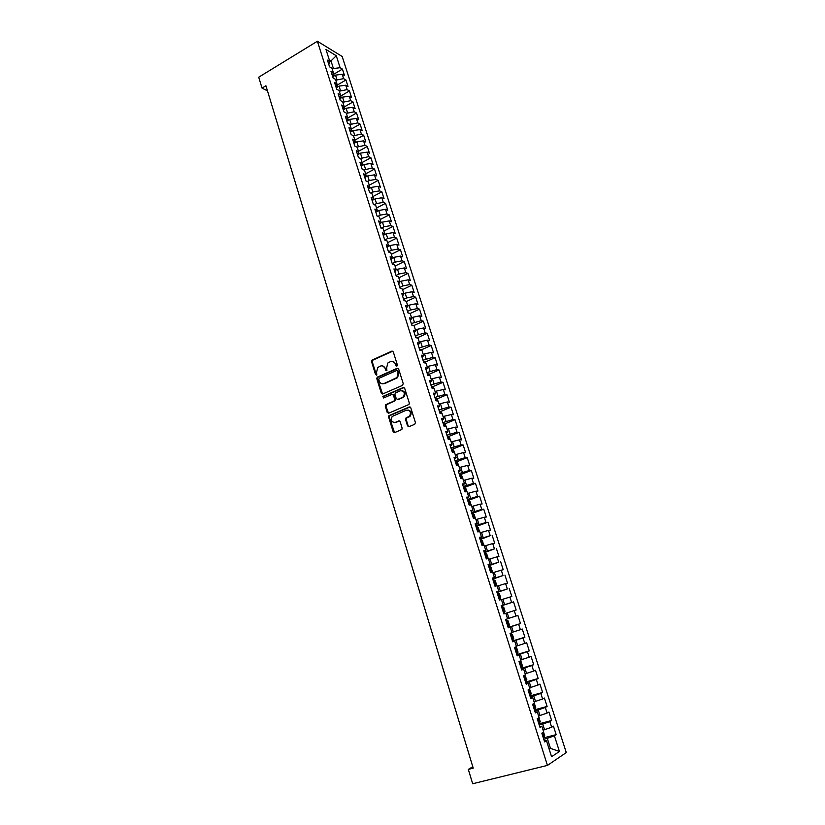 <?xml version="1.0" encoding="UTF-8"?>
<svg xmlns="http://www.w3.org/2000/svg" width="825" height="825" viewBox="0 0 825 825"><rect width="100%" height="100%" fill="white"/><g stroke="black" fill="none" stroke-linecap="round" stroke-linejoin="round"><path stroke-width="1.24" d="M396.866 366.145L397.372 364.939L393.278 351.873L391.803 351.141L371.962 360.154L371.559 361.659L375.561 374.622L376.808 374.993L376.551 372.271L377.778 367.496L380.428 366.083C382.604 365.382 384.172 366.176 385.12 368.455L385.646 370.147L386.915 370.507L386.647 367.775L387.863 363L390.565 361.567C392.762 360.845 394.34 361.639 395.299 363.928L395.835 365.63L396.866 366.145M407.529 425.855L409.035 426.649L414.697 424.318L415.418 422.586L410.778 407.746L409.262 406.962L388.946 415.666L388.637 417.079L393.174 431.805L394.659 432.599L401.858 429.485L402.136 428.093L400.166 421.761L398.671 420.977L395.33 422.369C391.535 422.359 390.483 420.389 392.164 416.481L406.385 410.169C410.18 410.128 411.273 412.067 409.664 416.006L405.838 418.11L405.549 419.512L407.529 425.855L408.891 426.7M472.797 766.765L468.322 769.395L473.22 768.158L265.918 85.748L262.03 88.11L267.465 90.853M468.322 769.395L472.673 783.75L547.449 765.404L317.388 41.25L342.158 56.482L566.28 752.565L547.449 765.404M262.03 88.11L258.72 77.199L317.388 41.25M402.517 385.378L403.229 383.656L398.661 369.043L397.165 368.301L377.18 377.211L376.808 378.696L381.274 393.185L382.748 393.948L402.517 385.378M404.693 388.317L409.303 403.043L409.004 404.467L388.678 413.201L387.203 412.418L385.275 406.158L385.595 404.724L393.989 401.032L394.701 399.31L393.412 395.154L391.927 394.391L383.615 397.98L382.821 396.433L403.188 387.554L404.693 388.317M501.27 605.839L513.552 601.91L516.151 610.015L514.243 610.613L515.996 616.048L508.942 618.286L507.21 612.831L505.818 613.274L507.581 618.802L505.601 619.441L508.262 627.804L510.242 627.124L512.016 632.692L510.046 633.394L512.727 641.798L514.687 641.056L516.471 646.656L514.511 647.419L517.203 655.865L519.152 655.071L520.946 660.691L519.007 661.516L521.709 670.013L523.648 669.158L525.453 674.809L523.524 675.696L526.237 684.234L528.165 683.317L529.97 688.999L528.062 689.937L530.795 698.528L532.702 697.548L534.528 703.261L532.62 704.272L535.373 712.903L537.271 711.862L539.096 717.606L537.209 718.678L539.973 727.351L541.86 726.248L543.696 732.023L541.829 733.157L544.603 741.881L546.47 740.716L544.232 740.726M505.818 613.264L503.827 613.882L501.177 605.571L503.178 604.983L501.414 599.476L499.424 600.043L496.784 591.762L498.785 591.236L497.042 585.76L495.031 586.266L492.412 578.036L494.423 577.562L492.69 572.107L490.669 572.56L488.06 564.382L490.091 563.96L488.359 558.535L486.327 558.938L483.728 550.791L485.77 550.43L484.048 545.036L482.006 545.377L479.428 537.281L481.48 536.962L479.768 531.599L477.706 531.888L475.138 523.834L477.211 523.576L475.509 518.234L473.437 518.471L470.879 510.458L472.962 510.252L471.261 504.941L469.188 505.127L466.641 497.155L468.734 497.001L467.043 491.721L464.949 491.844L462.423 483.914L464.527 483.821L462.846 478.562L460.742 478.644L458.226 470.745L460.34 470.704L458.669 465.475L456.555 465.496L454.059 457.648L456.173 457.648L454.523 452.451L452.389 452.42L449.903 444.613L452.038 444.665L450.388 439.498L448.253 439.416L445.778 431.64L447.913 431.753L446.273 426.608L444.128 426.473L441.664 418.739L443.819 418.904L442.179 413.779L440.003 413.521M333.733 74.25L342.427 69.094L340.106 67.702L336.27 55.739L325.968 49.448L329.835 61.586L327.432 60.153L329.557 66.825L331.959 68.238L333.382 72.683L330.969 71.28L333.104 77.983L335.507 79.365L336.93 83.83L334.537 82.459L336.683 89.193L339.075 90.533L340.508 95.019L338.116 93.699L340.271 100.464L342.653 101.774L344.097 106.281L341.715 104.992L343.881 111.788L346.252 113.056L347.696 117.583L345.324 116.335L347.5 123.162L349.872 124.389L351.326 128.937L348.954 127.731L351.141 134.599L353.512 135.785L354.967 140.353L352.605 139.188L354.802 146.087L357.163 147.232L358.627 151.821L356.276 150.697L358.483 157.627L360.824 158.73L362.299 163.35L359.958 162.257L362.175 169.228L364.516 170.29L365.991 174.931L363.66 173.879L365.887 180.881L368.218 181.902L369.703 186.563L367.383 185.553L369.621 192.586L371.941 193.576L373.436 198.258L371.116 197.288L373.364 204.352L375.684 205.301L377.18 210.014L374.87 209.086L377.138 216.181L379.438 217.088L380.954 221.822L378.644 220.935L380.923 228.071L383.223 228.927L384.739 233.681L382.439 232.836L384.728 240.013L387.018 240.828L388.544 245.602L386.255 244.808L388.544 252.017L390.833 252.79L392.36 257.586L390.081 256.833L392.391 264.072L394.659 264.804L396.206 269.631L393.938 268.919L396.248 276.189L398.516 276.88L400.063 281.727L397.805 281.057L400.135 288.379L402.383 289.018L403.941 293.896L401.692 293.267L404.033 300.62L406.282 301.218L407.839 306.116L405.601 305.528L407.952 312.923L410.19 313.479L411.757 318.398L409.53 317.862L411.892 325.287L414.119 325.793L415.697 330.743L413.469 330.248L415.852 337.714L418.069 338.178L419.657 343.148L417.44 342.695L419.832 350.202L422.039 350.615L423.627 355.616L421.431 355.214L423.823 362.752L426.03 363.124L427.628 368.146L425.432 367.795L427.845 375.365L430.031 375.695L431.64 380.738L429.464 380.428L431.887 388.049L434.063 388.317L435.683 393.391L433.507 393.133L435.951 400.795L438.116 401.022L439.735 406.117L437.58 405.91L440.189 413.5M342.427 69.094L344.53 75.622L342.21 74.26L343.613 78.643L335.775 80.18M337.188 85.119L345.933 79.994L343.613 78.643M345.933 79.994L348.037 86.553L345.727 85.222L347.139 89.626L339.281 91.193M341.272 97.897L340.694 96.082L349.449 90.936L347.139 89.626M349.449 90.936L351.563 97.536L349.264 96.247L350.677 100.671L342.808 102.248M344.149 107.023L352.976 101.939L350.677 100.671M352.976 101.939L355.111 108.57L352.811 107.312L354.234 111.757L346.356 113.365M347.645 118.047L356.534 112.994L354.234 111.757M356.534 112.994L358.669 119.656L356.379 118.439L357.813 122.904L349.913 124.523M351.275 129.061L360.092 124.101L357.813 122.904M360.092 124.101L362.247 130.793L359.958 129.608L361.402 134.093L353.461 135.764M354.894 140.147L363.681 135.259L361.402 134.093M363.681 135.259L365.836 141.983L363.567 140.838L365.011 145.344L356.916 147.108M358.463 151.326L367.28 146.468L365.011 145.344M367.28 146.468L369.445 153.223L367.177 152.12L368.631 156.647L360.37 158.513M362.041 162.556L370.899 157.73L368.631 156.647M370.899 157.73L373.075 164.515L370.817 163.453L372.271 168.001L363.835 169.981M365.64 173.838L374.529 169.053L372.271 168.001M374.529 169.053L376.716 175.869L374.468 174.838L375.932 179.407L369.177 180.51L367.311 181.5M369.26 185.171L378.18 180.417L375.932 179.407M378.18 180.417L380.387 187.265L378.139 186.275L379.613 190.874L372.848 191.998L370.786 193.081M372.89 196.556L381.851 191.843L379.613 190.874M381.851 191.843L384.058 198.722L381.831 197.773L383.305 202.393L376.53 203.548L374.272 204.724M376.54 208.003L385.533 203.321L383.305 202.393M385.533 203.321L387.76 210.241L385.533 209.323L387.018 213.964L380.232 215.15L377.757 216.428M380.212 219.502L389.245 214.861L387.018 213.964M389.245 214.861L391.473 221.801L389.256 220.935L390.751 225.596L383.955 226.803L381.243 228.185M383.893 231.052L392.968 226.442L390.751 225.596M392.968 226.442L395.206 233.423L392.999 232.598L394.494 237.28L387.698 238.518L384.728 240.013M387.595 242.653L396.701 238.095L394.494 237.28M396.701 238.095L398.96 245.108L396.753 244.313L398.258 249.016L391.452 250.284L388.472 251.769M391.318 254.317L400.465 249.789L398.258 249.016M400.465 249.789L402.724 256.833L400.527 256.09L402.043 260.813L395.227 262.113L392.236 263.587M395.062 266.042L404.24 261.546L402.043 260.813M404.24 261.546L406.508 268.63L404.332 267.929L405.848 272.673L399.022 274.003L396.021 275.457M398.815 277.808L408.035 273.364L405.848 272.673M408.035 273.364L410.314 280.479L408.138 279.819L409.674 284.584L402.837 285.945L399.816 287.389M402.59 289.647L411.84 285.233L409.674 284.584M411.84 285.233L414.14 292.38L411.974 291.761L413.511 296.557L406.673 297.949L403.642 299.372M406.385 301.537L415.676 297.165L413.511 296.557M415.676 297.165L417.986 304.343L415.821 303.765L417.368 308.591L410.52 310.004L407.478 311.427M410.19 313.479L419.523 309.148L417.368 308.591M419.523 309.148L421.843 316.367L419.698 315.831L421.245 320.677L411.335 323.534M413.603 325.679L423.39 321.193L421.245 320.677M423.39 321.193L425.721 328.453L423.586 327.958L425.143 332.826L415.212 335.692M417.254 337.827L427.278 333.3L425.143 332.826M427.278 333.3L429.619 340.591L427.494 340.147L429.062 345.036L419.1 347.923M421.09 349.965L431.186 345.458L429.062 345.036M431.186 345.458L433.537 352.791L431.423 352.388L432.991 357.297L423.019 360.205M424.937 362.154L435.115 357.689L432.991 357.297M435.115 357.689L437.477 365.052L435.363 364.691L436.951 369.631L426.948 372.56M428.804 374.406L439.055 369.971L436.951 369.631M439.055 369.971L441.437 377.365L439.333 377.056L440.921 382.027L430.908 384.966M432.692 386.719L443.025 382.315L440.921 382.027M443.025 382.315L445.407 389.751L443.324 389.483L444.923 394.474L434.878 397.433M436.6 399.094L447.006 394.721L444.923 394.474M447.006 394.721L449.408 402.188L447.325 401.971L448.934 406.983L438.869 409.963M440.519 411.531L451.007 407.189L448.934 406.983M451.007 407.189L453.42 414.697L451.347 414.521L452.966 419.564L442.881 422.565M444.458 424.029L455.029 419.719L452.966 419.564M455.029 419.719L457.463 427.257L455.4 427.144L457.019 432.207L446.913 435.218M448.418 436.59L459.082 432.31L457.019 432.207M459.082 432.31L461.515 439.89L459.463 439.818L461.093 444.912L450.966 447.944M452.399 449.213L463.145 444.964L461.093 444.912M463.145 444.964L465.589 452.585L463.547 452.564L465.187 457.679L455.039 460.732M456.39 461.897L467.228 457.679L465.187 457.679M467.228 457.679L469.683 465.341L467.662 465.362L469.312 470.508L459.133 473.581M460.402 474.643L471.333 470.467L469.312 470.508M471.333 470.467L473.808 478.16L471.787 478.232L473.447 483.398L463.248 486.492M464.434 487.462L475.458 483.306L473.447 483.398M475.458 483.306L477.943 491.05L475.932 491.174L477.603 496.361L467.383 499.476M471.106 504.962L470.013 501.517L468.487 500.342L479.603 496.217L477.603 496.361M479.603 496.217L482.099 504.003L480.109 504.178L481.779 509.396L471.539 512.521M472.374 513.346L483.77 509.2L481.779 509.396M483.77 509.2L486.286 517.017L484.296 517.244L485.977 522.483L475.716 525.638M475.994 526.515L487.957 522.246L485.977 522.483M487.957 522.246L490.483 530.093L488.513 530.372L490.205 535.652L479.913 538.818M480.16 539.571L490.205 535.652M492.174 535.353L494.711 543.252L492.742 543.582L494.443 548.873L484.141 552.069M484.337 552.688L494.443 548.873M496.403 548.522L498.95 556.462L497.001 556.844L498.713 562.176L488.379 565.383M488.534 565.878L498.713 562.176M500.651 561.773L503.219 569.745L501.28 570.188L502.992 575.541L492.638 578.768M492.762 579.129L502.992 575.541M504.931 575.087L507.509 583.1L505.581 583.595L507.303 588.978L496.928 592.226M497.001 592.443L507.303 588.978M509.231 588.462L511.82 596.527L509.902 597.063L511.634 602.477L501.239 605.746M513.552 601.91L511.634 602.477M508.138 627.402L520.503 623.576L517.894 615.429L515.996 616.048M520.503 623.576L518.616 624.226L520.369 629.692L511.923 632.393M512.459 640.973L524.886 637.209L522.256 629.021L520.369 629.692M524.886 637.209L523.009 637.921L524.772 643.407L516.306 646.14M516.801 654.607L529.279 650.915L526.639 642.685L524.772 643.407M529.279 650.915L527.423 651.678L529.186 657.195L520.709 659.959M521.173 668.322L533.703 664.682L531.053 656.411L529.186 657.195M533.703 664.682L531.857 665.507L533.641 671.055L525.143 673.86M525.556 682.1L538.158 678.532L535.487 670.209L533.641 671.055M538.158 678.532L536.312 679.408L538.106 684.998L529.598 687.823M529.97 695.949L542.623 692.453L539.942 684.09L538.106 684.998M542.623 692.453L540.798 693.392L542.602 699.002L534.074 701.858M534.538 709.84L547.119 706.437L544.417 698.033L542.602 699.002M547.119 706.437L545.304 707.438L547.119 713.078L538.581 715.976M539.55 723.7L551.636 720.503L548.924 712.058L547.119 713.078M551.636 720.503L549.832 721.566L551.657 727.238L543.108 730.166M544.17 737.736L556.174 734.652L553.451 726.155L551.657 727.238M556.174 734.652L554.39 735.766L559.433 751.472L551.574 756.721L546.47 740.716M541.86 726.248L539.653 726.33M549.027 748.718L550.471 748.357L547.274 738.344L543.768 739.241M554.39 735.766L547.274 738.344M559.433 751.472L550.471 748.357L549.182 749.193M537.271 711.862L535.085 712.006M544.552 729.785L542.726 724.102L539.23 725.02M549.832 721.566L542.726 724.102M532.702 697.548L530.558 697.764M540.014 715.595L538.209 709.933L534.724 710.872M545.304 707.438L538.209 709.933M528.165 683.317L526.041 683.605M535.507 701.467L533.713 695.836L530.248 696.795M540.798 693.392L533.713 695.836M523.648 669.158L521.555 669.508M531.022 687.421L529.238 681.821L525.783 682.801M536.312 679.408L529.238 681.821M519.152 655.071L517.089 655.493M526.556 673.447L524.783 667.879L521.348 668.879M531.857 665.507L524.783 667.879M514.687 641.056L512.645 641.551M522.122 659.546L520.358 654.008L516.935 655.019M527.423 651.678L520.358 654.008M510.242 627.124L508.231 627.681M517.708 645.727L515.945 640.21L512.542 641.242M523.009 637.921L515.945 640.21M513.315 631.971L511.562 626.484L508.179 627.536M518.616 624.226L511.562 626.484M503.178 604.983L501.208 605.643M508.942 618.286L507.561 618.719M514.243 610.613L507.21 612.831M498.785 591.236L496.846 591.968M504.601 604.673L502.868 599.249L501.487 599.692M509.902 597.063L502.868 599.249M494.423 577.562L492.515 578.356M500.28 591.133L498.558 585.74L497.176 586.183M505.581 583.595L498.558 585.74M490.091 563.96L488.204 564.816M495.98 577.665L494.257 572.292L492.896 572.746M501.28 570.188L494.257 572.292M485.77 550.43L483.904 551.347M491.7 564.259L489.988 558.917L488.627 559.381M497.001 556.844L489.988 558.917M481.48 536.962L479.645 537.952M487.441 550.925L485.739 545.614L484.388 546.078M492.742 543.582L485.739 545.614M477.211 523.576L475.396 524.628M483.202 537.663L481.522 532.373L480.171 532.847M488.513 530.372L481.522 532.373M472.962 510.252L471.168 511.366M478.995 524.463L477.314 519.203L475.963 519.688M484.296 517.244L477.314 519.203M468.734 497.001L466.971 498.176M474.798 511.335L473.127 506.096L471.787 506.591M480.109 504.178L473.127 506.096M464.527 483.821L462.784 485.048M470.632 498.269L468.971 493.061L467.631 493.567M475.932 491.174L468.971 493.061M460.34 470.704L458.628 471.993M466.476 485.275L464.826 480.088L463.495 480.593M471.787 478.232L464.826 480.088M456.173 457.648L454.493 458.999M462.351 472.343L460.701 467.187L459.381 467.703M467.662 465.362L460.701 467.187M452.038 444.665L450.368 446.077M458.246 459.473L456.607 454.348L455.287 454.864M463.547 452.564L456.607 454.348M447.913 431.753L446.273 433.218M454.152 446.676L452.523 441.571L451.213 442.097M459.463 439.818L452.523 441.571M443.819 418.904L442.2 420.42M450.089 433.94L448.47 428.866L447.16 429.392M455.4 427.144L448.47 428.866M439.735 406.117L438.147 407.694M446.047 421.266L444.427 416.213L443.128 416.749M451.347 414.521L444.427 416.213M435.683 393.391L434.105 395.02M442.014 408.653L440.416 403.631L439.117 404.168M447.325 401.971L440.416 403.631M431.64 380.738L430.093 382.418M438.013 396.113L436.415 391.112L435.126 391.658M443.324 389.483L436.415 391.112M427.628 368.146L426.102 369.878M434.022 383.625L432.434 378.654L431.155 379.201M439.333 377.056L432.434 378.654M423.627 355.616L422.122 357.411M430.062 371.209L428.474 366.248L427.206 366.805M435.363 364.691L428.474 366.248M419.657 343.148L418.172 344.994M426.113 358.844L424.545 353.915L423.266 354.482M431.423 352.388L424.545 353.915M415.697 330.743L414.233 332.64M422.183 346.541L420.616 341.643L419.358 342.21M427.494 340.147L420.616 341.643M411.757 318.398L410.314 320.347M418.275 334.3L416.718 329.423L415.46 330M423.586 327.958L416.718 329.423M407.839 306.116L406.426 308.117M414.387 322.121L412.84 317.274L411.582 317.852M419.698 315.831L412.84 317.274M403.941 293.896L402.548 295.948M410.52 310.004L408.973 305.178L407.725 305.755M415.821 303.765L408.973 305.178M400.063 281.727L398.692 283.841M406.673 297.949L405.137 293.133L403.889 293.731M411.974 291.761L405.137 293.133M396.206 269.631L394.845 271.786M402.837 285.945L401.311 281.16L400.032 281.768M408.138 279.819L401.311 281.16M392.36 257.586L391.029 259.792M399.022 274.003L397.506 269.239L395.979 269.981M404.332 267.929L397.506 269.239M388.544 245.602L387.224 247.861M395.227 262.113L393.721 257.379L391.968 258.246M400.527 256.09L393.721 257.379M384.739 233.681L383.439 235.991M391.452 250.284L389.947 245.572L387.987 246.551M396.753 244.313L389.947 245.572M380.954 221.822L379.675 224.173M387.698 238.518L386.203 233.826L384.048 234.919M392.999 232.598L386.203 233.826M377.18 210.014L375.932 212.407M383.955 226.803L382.47 222.131L380.139 223.328M389.256 220.935L382.47 222.131M373.436 198.258L372.209 200.702M380.232 215.15L378.747 210.499L376.252 211.788M385.533 209.323L378.747 210.499M369.703 186.563L368.497 189.059M376.53 203.548L375.055 198.918L372.405 200.31M381.831 197.773L375.055 198.918M365.991 174.931L364.805 177.468L367.713 175.931L369.177 180.51M372.848 191.998L371.374 187.399L368.579 188.873M378.139 186.275L371.374 187.399M362.299 163.35L361.123 165.938M374.468 174.838L367.713 175.931M358.627 151.821L357.472 154.45M365.527 169.073L364.073 164.515L361.175 166.083M370.817 163.453L364.073 164.515M354.967 140.353L353.832 143.034M361.886 157.688L360.442 153.151L357.555 154.729M367.177 152.12L360.442 153.151M351.326 128.937L350.213 131.66M358.277 146.365L356.833 141.848L353.956 143.437M363.567 140.838L356.833 141.848M347.696 117.583L346.603 120.347M354.678 135.083L353.234 130.587L350.377 132.196M359.958 129.608L353.234 130.587M344.097 106.281L343.014 109.086M351.089 123.863L349.666 119.388L346.82 121.007M356.379 118.439L349.666 119.388M340.508 95.019L339.446 97.876M347.521 112.695L346.098 108.24L343.262 109.869M352.811 107.312L346.098 108.24M336.93 83.83L335.888 86.718M343.973 101.578L342.561 97.144L339.735 98.783M349.264 96.247L342.561 97.144M333.382 72.683L332.351 75.611M340.447 90.513L339.034 86.109L336.218 87.749M345.727 85.222L339.034 86.109M340.106 67.702L333.424 68.537L330.99 60.895L329.835 61.586L328.835 64.567M336.93 79.499L335.528 75.116L332.722 76.766M342.21 74.26L335.528 75.116M336.27 55.739L330.99 60.895L329.299 59.885M333.424 68.537L332.279 69.228M396.794 366.176L395.948 364.031L392.782 361.371M382.604 365.898L385.78 368.558L386.616 370.693M392.731 351.182L372.632 360.257L372.23 361.762L376.53 375.158M398.073 368.321L377.84 377.303L377.479 378.778L382.563 394.01M397.537 371.085L396.495 370.559L379.232 378.18L378.737 379.376L379.294 381.15C380.232 383.439 381.8 384.244 383.986 383.553L396.99 377.561L398.093 372.879L397.537 371.085L398.186 371.178L397.217 370.631M382.583 383.842L383.986 383.553M398.186 371.178L398.743 372.972L397.629 377.654L384.636 383.635M392.772 394.402L394.061 395.227L395.35 399.382L395.031 400.816L386.255 404.786L385.935 406.22L388.534 413.253M404.054 387.564L383.749 396.32L383.594 397.99M402.353 397.444L403.446 396.67C405.168 392.721 404.116 390.761 400.28 390.792L395.278 393.051L394.948 394.494L396.248 398.65L397.733 399.424L404.085 396.743C405.797 393.608 405.116 391.566 402.043 390.627M403.002 397.516L398.382 399.486M408.045 409.994C411.17 410.84 411.923 412.861 410.303 416.058L406.478 418.162L406.199 419.554L408.169 425.896M394.412 422.586L395.33 422.369M399.465 420.967L395.979 422.41M410.087 406.962L389.606 415.707L389.297 417.13L394.546 432.64M334.249 75.869L333.083 73.518M332.392 75.508L332.671 74.714M337.755 86.852L336.672 84.542M335.981 86.47L336.229 85.79M339.591 97.474L339.797 96.938M344.809 108.983L343.912 106.765M348.367 120.13L347.552 117.954M351.935 131.319L351.223 129.195M355.523 142.57L354.884 140.559M359.123 153.873L358.535 152.027M362.752 165.227L362.216 163.546M366.382 176.632L365.908 175.127M370.043 188.1L369.61 186.759M373.715 199.619L373.343 198.443M377.407 211.19L377.087 210.189M381.119 222.822L380.851 221.997M384.842 234.506L384.636 233.857M409.056 313.191L407.921 312.819M413.273 325.597L411.768 324.906M417.502 338.054L415.635 337.043M421.75 350.563L419.523 349.243M425.855 363.093L423.431 361.494M429.866 375.664L427.35 373.818M433.898 388.297L431.3 386.193M437.951 401.002L437.621 399.981L435.26 398.64M442.025 413.768L441.602 412.448L439.24 411.139M440.055 411.128L440.859 413.665M446.108 426.597L445.603 424.988L443.242 423.71M444.799 426.515L444.005 426.102M450.223 439.488L449.615 437.58L447.263 436.332M448.955 439.447L448.037 438.745M454.358 452.451L453.657 450.244L451.316 449.027M453.059 452.43L452.079 451.44M458.514 465.475L457.71 462.959L455.379 461.783M457.102 465.496L456.153 464.217M462.691 478.572L461.794 475.747L459.463 474.602M460.422 477.015L460.732 478.593M466.888 491.731L465.888 488.606L463.567 487.482M464.836 491.494L464.341 489.947M469.992 505.055L468.487 500.342L467.692 500.435M468.971 504.467L468.476 502.91M475.344 518.255L474.148 514.501L471.838 513.449M472.808 515.893L473.127 517.502M479.48 531.64L478.314 527.546L476.004 526.536M476.984 528.99L477.304 530.599M483.512 545.129L482.491 540.664L480.191 539.684M481.491 543.778L480.985 542.19M487.565 558.69L487.967 557.813L486.698 553.843L484.399 552.905M485.389 555.369L485.708 557.009M491.648 572.344L492.195 571.075L490.927 567.095L488.637 566.187M489.627 568.662L489.947 570.312M495.155 586.235L496.454 584.409L495.175 580.408L492.886 579.532M493.67 579.367L495.784 585.987L495.021 586.235M493.886 582.027L494.206 583.688M499.311 599.713L500.723 597.816L499.445 593.794L497.166 592.958M500.053 599.476L499.311 599.692M498.166 595.464L498.496 597.135M504.364 612.985L503.621 613.222L505.024 611.294L503.735 607.241L501.466 606.447M502.466 608.963L502.796 610.644M506.519 619.771L505.777 620.008L508.045 620.771L509.345 624.834L508.705 626.526L506.56 619.792M508.705 626.526L507.952 626.814M507.303 624.164L506.602 622.597M512.304 640.478L513.686 638.457L512.377 634.363L510.118 633.641M513.057 640.179L510.902 633.414L510.118 633.61M511.655 637.818L510.953 636.24M517.43 653.905L515.274 647.12L516.739 648.027L518.048 652.142L516.677 654.215M516.027 651.544L515.316 649.956M520.018 661.083L521.122 661.763L522.442 665.899L521.08 668.033M520.245 665.404L519.709 663.743M524.772 675.118L526.845 679.717L525.504 681.914M524.659 679.264L524.123 677.603M529.547 689.205L531.279 693.619L529.949 695.867M529.279 693.134L528.99 691.453M534.342 703.364L535.734 707.602L534.414 709.892M533.569 707.221L533.033 705.54M538.962 717.688L540.22 721.648L538.911 723.999M538.23 721.236L537.508 719.617M543.562 732.115L544.727 735.766L543.428 738.179M542.561 735.477L542.458 733.673M395.948 364.031L395.299 363.928M386.306 370.239L385.646 370.147M385.78 368.558L385.12 368.455M376.221 374.715L375.561 374.622M372.23 361.762L371.559 361.659M372.931 360.061L372.261 359.958M392.452 351.264L391.803 351.141M396.474 365.722L395.835 365.63M381.934 393.257L381.274 393.185M377.479 378.778L376.808 378.696M378.18 377.077L377.51 376.994M397.815 368.393L397.165 368.301M396.454 378.469L395.804 378.376M398.743 372.972L398.093 372.879M387.863 412.469L387.203 412.418M385.935 406.22L385.275 406.158M386.647 404.508L385.987 404.456M394.639 401.094L393.989 401.032M395.35 399.382L394.701 399.31M394.061 395.227L393.412 395.154M383.749 396.32L383.089 396.248M403.838 387.637L403.188 387.554M406.199 419.554L405.549 419.512M406.921 417.842L406.282 417.79M409.118 416.914L408.478 416.873M399.321 421.018L398.671 420.977M393.834 431.836L393.174 431.805M389.297 417.13L388.637 417.079M390.008 415.418L389.348 415.377M409.901 407.024L409.262 406.962M333.362 76.395L332.753 74.477M336.868 87.378L336.291 85.594M340.385 98.412L339.859 96.762M343.912 109.498L343.437 107.992M347.469 120.636L347.026 119.274M351.027 131.825L350.646 130.608M354.616 143.076L354.276 141.993M358.215 154.368L357.916 153.44M361.835 165.722L361.587 164.928M365.475 177.127L365.269 176.488M416.707 337.889L416.46 337.105M420.688 350.367L420.348 349.284M424.679 362.897L424.246 361.536M428.691 375.488L428.165 373.838M432.733 388.152L432.114 386.213M436.786 400.878L436.074 398.64M444.964 426.525L444.056 423.689M449.078 439.447L448.078 436.301M453.214 452.43L452.121 448.986M457.38 465.486L456.184 461.722M461.557 478.613L460.257 474.53M465.764 491.803L464.362 487.41M474.241 518.378L472.632 513.346M478.51 531.774L476.798 526.412M482.8 545.243L480.985 539.55M487.111 558.783L485.193 552.75M491.452 572.385L489.421 566.022M500.074 599.435L497.949 592.773M504.374 612.944L502.239 606.251M521.833 667.693L519.76 661.196M526.247 681.563L524.267 675.345M530.692 695.506L528.804 689.576M535.157 709.521L533.363 703.88M539.653 723.607L537.941 718.255M544.16 737.767L542.551 732.713M372.632 360.257L371.962 360.154M377.84 377.303L377.18 377.211M397.629 377.654L396.99 377.561M386.255 404.786L385.595 404.724M395.031 400.816L394.381 400.754M383.481 396.495L382.821 396.433M404.085 396.743L403.446 396.67M406.478 418.162L405.838 418.11M410.303 416.058L409.664 416.006M389.606 415.707L388.946 415.666"/></g></svg>

